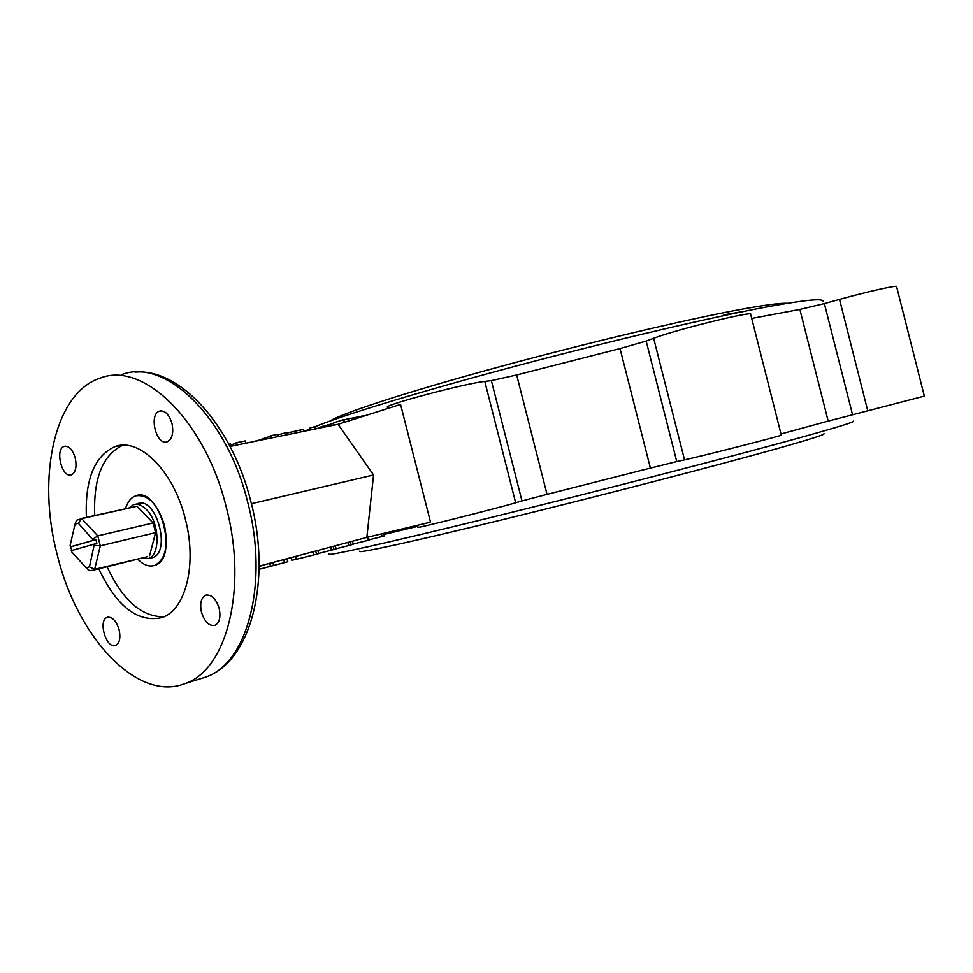 <?xml version="1.0" encoding="UTF-8"?>
<svg xmlns="http://www.w3.org/2000/svg" width="973" height="973" viewBox="0 0 973 973"><rect width="100%" height="100%" fill="white"/><g stroke="black" fill="none" stroke-linecap="round" stroke-linejoin="round"><path stroke-width="1.46" d="M823.961 433.678C825.809 434.311 810.193 439.285 777.111 448.614C718.232 465.179 600.767 495.646 505.668 518.925C410.314 542.277 355.096 554.221 359.779 551.18M787.412 303.284C780.699 302.919 765.471 304.902 741.742 309.232C686.962 319.229 585.114 343.372 495.549 367.843C405.85 392.338 342.058 413.257 329.847 421.09M94.357 544.089L71.272 550.657L71.661 551.849L86.159 567.758L89.443 566.87L94.357 544.089L96.874 543.445L95.901 539.638L93.384 540.283L78.302 523.219L75.03 524.204L70.08 545.683L71.893 550.487M93.384 540.283L70.324 546.911M75.03 524.204L76.526 520.239L81.696 518.645L97.762 535.892L153.102 522.975L155.583 532.681L100.304 545.853L94.636 569.314L146.193 557.018M92.994 539.066L97.762 535.892L100.304 545.853L94.6 545.342M80.431 518.67L136.986 506.264L81.696 518.645L78.302 523.219M89.443 566.87L94.636 569.314L92.751 570.3L89.419 570.701L86.159 567.758M129.141 507.772L133.435 504.744C137.607 503.43 141.912 504.987 146.327 509.414C159.621 522.051 160.8 555.376 148.237 558.587L141.304 558.234M153.102 522.975L136.986 506.264M149.599 555.668L155.583 532.681M95.901 539.638L70.956 546.814M137.704 559.122C143.481 565.045 149.161 567.125 154.731 565.374C179.506 558.672 159.39 485.6 135.624 495.877C130.954 497.617 127.585 501.861 125.517 508.587C127.585 501.861 130.954 497.617 135.624 495.877C147.945 494.004 157.541 503.771 164.413 525.177C168.572 546.194 165.349 559.584 154.731 565.374C149.161 567.125 143.481 565.045 137.704 559.122M150 558.149L152.469 557.663C171.722 552.433 156.106 495.707 137.631 503.686L136.889 503.978M264.401 564.741L259.11 566.59M491.377 380.625L516.663 374.97L547.033 494.357L521.978 500.937L491.377 380.625L484.785 381.416C465.495 383.301 381.209 405.814 387.534 407.334L387.826 408.49M516.663 374.97L620.032 348.577L646.169 341.085L676.77 461.591L650.402 468.086L620.032 348.577M676.77 461.591L684.518 459.864C706.374 455.084 785.856 434.7 781.295 435.065L750.657 314.291C754.318 310.363 674.617 330.054 653.649 338.288L646.169 341.085M751.703 318.426L799.867 309.426L824.374 303.576L852.567 414.778L828.181 421.09L799.867 309.426M852.567 414.778L924.35 396.12L896.62 286.67C898.651 284.663 868.463 291.353 839.517 299.392L824.374 303.576M338.057 424.301L373.559 474.982L366.857 537.388L430.528 522.173L400.56 404.44L338.057 424.301L230.054 446.425M366.857 537.388L259.11 566.152M373.559 474.982L251.423 503.71M781.015 433.958L828.181 421.09M547.033 494.357L650.402 468.086M383.982 534.469L417.831 526.344M328.959 553.978C323.012 557.261 384.542 543.676 493.493 516.858C602.165 490.124 736.743 455.279 802.384 437.011C838.738 426.879 855.705 421.589 853.297 421.151M305.023 431.063L309.84 428.838M314.376 426.94C343.956 414.863 422.16 390.976 517.733 365.58C613.233 340.209 713.793 316.699 769.266 306.459C806.483 299.696 824.399 298.091 823 301.618M521.978 500.937L515.654 502.786C497.288 508.259 412.71 529.494 418.074 527.293L417.563 525.274M57.334 555.194C77.147 637.157 137.266 702.384 184.736 683.678C226.405 670.567 248.042 589.066 226.259 507.188C205.242 420.725 143.335 361.153 100.681 377.95C54.427 392.228 36.451 477.159 57.334 555.194M98.808 568.791C116.651 606.605 137.68 622.878 161.895 617.612C185.685 610.18 197.361 564.194 185.271 518.84C173.656 470.993 139.248 437.023 114.887 446.631C94.381 456.082 84.882 479.653 86.39 517.344M107.784 617.198L107.285 617.344C97.628 620.105 106.361 649.514 115.641 645.44C119.63 643.214 120.786 637.984 119.095 629.762C116.407 621.2 112.637 617.016 107.784 617.198M75.225 457.955C72.598 449.55 68.949 445.683 64.279 446.352C54.573 448.906 62.029 478.716 71.406 474.824C75.699 472.428 76.976 466.809 75.225 457.955M167.259 441.766C172.245 439.042 173.814 432.924 171.966 423.389C169.107 414.364 164.984 410.278 159.608 411.117C148.37 414.133 156.349 446.218 167.234 441.778L167.259 441.766M201.46 612.175C204.598 621.856 209.086 626.259 214.911 625.371C219.521 622.866 220.944 617.21 219.168 608.393C215.994 598.687 211.518 594.284 205.729 595.196C201.107 597.726 199.684 603.382 201.46 612.175M122.732 445.22C102.603 455.011 93.262 478.424 94.734 515.471M107.091 566.736C122.671 600.365 141.644 617.04 163.999 616.748M259.073 569.314L287.789 561.725L287.011 558.709M273.595 565.52L272.817 562.491M270.53 566.408L269.74 563.318M284.505 562.662L283.715 559.584M291.158 557.602L291.827 560.266L296.291 559.305L295.561 556.422M296.291 559.305L313.926 554.902L313.124 551.74M313.926 554.902L316.529 554.172L315.726 551.046M316.529 554.172L318.658 553.625L317.855 550.475M318.609 553.455L331.452 550.183L330.662 547.057M331.452 550.183L333.994 549.49L333.204 546.376M333.994 549.49L336.099 548.942L335.308 545.817M336.062 548.772L348.675 545.561L347.884 542.46M348.675 545.561L351.156 544.88L350.365 541.791M351.156 544.88L353.235 544.333L352.445 541.243M353.175 544.077L367.855 540.404L367.076 537.339M367.855 540.404L369.156 540.051L368.39 537.023M369.108 539.857L384.359 535.928L383.703 533.374M382.109 536.573L381.44 533.909M228.91 444.247L230.321 443.956L230.905 446.242M245.877 443.177L245.293 440.915L236.707 442.654L237.29 444.941M236.707 442.654L235.904 442.922L236.463 445.111M235.989 443.262L230.589 445.026M287.096 434.736L286.536 432.511L287.522 432.316L288.081 434.53M286.536 432.511L277.646 434.967M271.917 437.838L271.345 435.6L277.487 434.359L278.059 436.585M271.345 435.6L270.53 435.868L271.078 438.02M270.603 436.147L256.337 441.037M256.276 440.793L253.917 441.535M253.88 441.389L252.907 441.742M252.871 441.596L252.092 441.9M304.075 431.258L303.552 429.227L287.667 432.876M300.365 429.665L300.937 431.903M316.03 428.813L315.483 426.661L314.34 426.819L310.314 427.84L310.825 429.871M310.314 427.84L309.657 428.12L310.144 430.017M314.34 426.819L314.911 429.032M344.746 422.173L344.089 419.594L343.214 419.764L343.895 422.44M343.214 419.764L333.435 422.89L333.994 425.128M363.306 416.274L364.145 416.006M363.172 415.714L362.734 416.456M362.601 415.897L360.788 416.371L360.947 417.028M360.788 416.371L344.126 419.752M333.569 423.45L323.316 426.089L323.62 427.256M323.316 426.089L321.759 426.685L321.99 427.585M321.759 426.685L319.971 427.171L320.166 427.962M320.117 427.767L316.006 428.74M744.479 311.299L723.681 314.838M200.377 678.777L205.339 677.22C247.239 664.024 269.229 583.192 247.677 502.177C226.891 416.614 164.972 357.772 122.026 374.508M515.654 502.786L484.785 381.416M684.518 459.864L653.649 338.288M867.807 410.995L839.517 299.392M92.751 570.3L147.677 556.641M148.237 558.587L153.272 557.334M135.344 504.318L140.343 503.199M137.631 503.686L139.54 503.248M135.04 372.124C180.066 368.001 232.121 425.615 250.864 501.509C271.978 581.185 250.754 662.272 205.339 677.22L184.736 683.678M206.531 594.977L205.729 595.196M161.068 410.849L159.608 411.117M65.398 446.145L64.279 446.352M107.93 617.174L107.285 617.344M122.014 445.257L114.887 446.631M135.624 495.877L138.142 495.33"/></g></svg>
